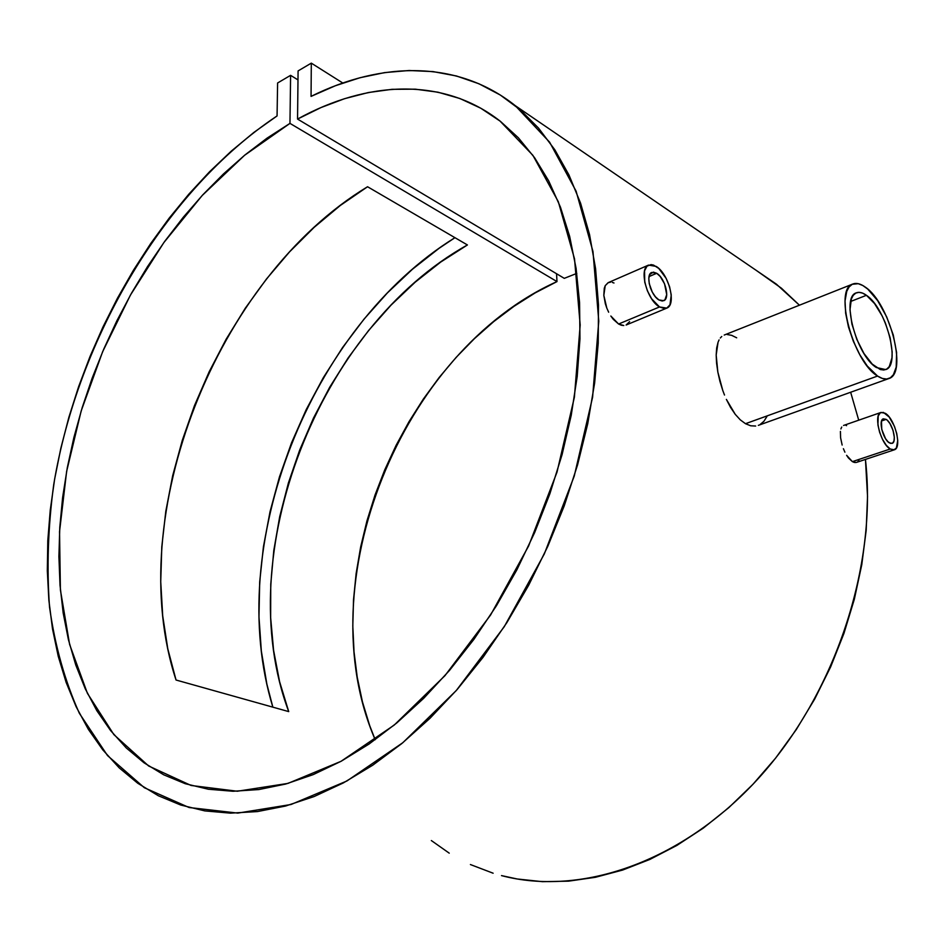 <?xml version="1.0" encoding="UTF-8"?>
<svg xmlns="http://www.w3.org/2000/svg" width="945" height="945" viewBox="0 0 945 945"><rect width="100%" height="100%" fill="white"/><g stroke="black" fill="none" stroke-linecap="round" stroke-linejoin="round"><path stroke-width="1.42" d="M656.704 273.282C665.02 278.007 670.3 298.514 663.744 300.711L658.925 299.931C650.597 295.348 645.199 274.641 651.743 272.443L656.704 273.282L649.05 276.566L656.704 273.282L660.177 276.436L664.548 283.831L666.721 294.604L664.89 299.919L662.256 301.03L658.925 299.931L655.417 296.789L652.263 292.064L649.239 283.654L648.813 278.432L649.77 274.463L653.385 272.113L656.704 273.282M659.515 306.948C646.817 300.037 638.572 268.427 648.53 265.096L656.125 266.384C668.765 273.648 676.774 304.751 666.792 308.117L659.515 306.948L618.597 324.017L659.515 306.948L664.571 308.59L666.745 308.141L669.97 304.822L671.245 294.994L669.568 286.666L666.119 278.326L658.795 268.451L653.527 265.084L651.07 264.6L647.006 266.147L644.561 270.825L644.726 282.118L647.384 290.788L651.637 298.809L659.515 306.948M613.281 319.339L618.597 324.017L610.836 316.02L613.281 319.339M608.651 312.216L606.796 308.058L608.651 312.216M605.343 303.77L606.796 308.058L603.82 295.36L605.343 303.77M604.268 288.308L603.82 295.36L605.225 285.662L604.268 288.308M610.624 282.177L608.131 282.673L605.225 285.662L608.344 282.579M886.126 419.379C892.505 422.911 897.301 442.13 892.104 443.37L889.375 442.851C882.984 439.425 878.129 420.029 883.327 418.824L886.126 419.379L881.579 420.95L886.126 419.379L887.414 420.395L889.954 423.596L893.025 430.318L894.324 437.287L893.97 440.925L892.659 443.063L890.603 443.394L888.087 441.847L885.524 438.634L881.744 429.408L881.496 421.186L882.831 419.072L886.126 419.379M890.225 449.017C880.504 443.843 873.074 414.264 880.988 412.433L885.288 413.296C894.974 418.729 902.262 447.895 894.348 449.796L890.225 449.017L852.39 461.632L890.225 449.017L893.769 449.95L896.38 448.001L897.738 440.512L896.758 433.59L894.431 426.289L889.186 417.029L883.433 412.422L880.268 412.811L878.224 416.001L877.917 424.896L879.606 432.255L882.559 439.437L886.292 445.331L890.225 449.017M848.48 458.018L852.39 461.632L846.614 455.313L848.48 458.018M844.901 452.171L843.401 448.698L844.901 452.171M842.149 445.036L840.589 437.736L842.149 445.036M840.424 431.428L840.589 437.736L840.424 431.428M841.711 427.057L840.885 428.959L841.711 427.057M877.551 376.051C853.075 361.817 833.667 289.04 852.685 284.079C856.264 282.638 860.482 283.654 865.313 287.126C889.552 303.002 908.003 373.169 888.961 378.52C885.725 379.736 881.921 378.91 877.551 376.051L745.499 423.703L877.551 376.051L882.37 378.461L886.717 379.028L890.438 377.752L893.403 374.704L896.203 367.132L896.604 352.556L893.249 334.92L886.634 316.799L877.728 300.746L867.793 289.123L862.88 285.555L858.249 283.689L852.236 284.291L849.071 286.961L846.744 291.367L845.043 300.888L845.633 313.138L848.492 327.064L853.382 341.381L859.844 354.788L867.286 366.046L877.551 376.051M740.289 419.852L745.499 423.703L740.289 419.852L735.245 414.335L740.289 419.852M730.556 407.413L735.245 414.335L726.374 399.392L730.556 407.413M724.508 395.045L722.795 390.545L724.508 395.045M719.925 381.331L722.795 390.545L717.834 372.058L719.925 381.331M716.57 363.175L717.834 372.058L716.18 355.048L716.57 363.175M716.676 347.961L716.18 355.048L718.058 342.232L716.676 347.961M719.074 339.905L718.058 342.232L719.074 339.905M721.744 336.503L720.314 337.991L721.744 336.503M852.685 284.079L724.224 335.05M866.435 295.301C886.15 308.07 901.211 365.266 885.748 369.589L876.381 367.534C856.513 355.84 840.814 296.919 856.264 292.867C859.159 291.71 862.549 292.525 866.435 295.301L850.677 301.455L866.435 295.301L874.562 303.581L882.146 315.913L885.382 323.048L890.166 337.932L892.151 351.859L891.974 357.812L889.292 366.565L886.871 369.011L883.835 370.015L880.291 369.53L872.247 364.12L863.99 353.536L856.82 339.409L851.894 323.981L849.992 309.724L851.398 298.88L853.264 295.277L855.827 293.068L858.958 292.348L862.537 293.104L866.435 295.301M311.059 96.39C381.52 61.283 457.888 59.937 515.285 105.675L549.612 142.175L576.107 191.185L592.976 251.524L598.776 321.158L592.598 397.219L574.229 476.15L544.308 553.971L504.276 626.665L456.258 690.559L402.853 742.687L346.874 781.007L291.036 804.502L237.774 813.102L189.071 807.514L144.349 787.728L107.541 755.598L79.356 713.298C64.815 680.872 54.869 645.4 49.506 606.867C46.671 567.213 48.077 526.459 53.723 484.596C78.022 337.826 165.221 190.488 277.062 115.928L253.803 132.477L231.265 151.141L209.566 171.754L188.835 194.15L169.155 218.153L150.657 243.597L133.399 270.305L117.487 298.136L103.005 326.899L90.035 356.454L78.636 386.623L68.89 417.241L60.87 448.131L54.633 479.115L50.262 510.016L47.793 540.646L47.321 570.804L48.868 600.276L52.495 628.838L58.236 656.279L66.115 682.349L76.167 706.813L88.393 729.398L102.757 749.846L119.247 767.907L137.805 783.287L158.335 795.749L180.731 805.034L204.829 810.904L230.462 813.149L257.406 811.578L285.414 806.073L314.189 796.517L343.389 782.897L372.684 765.237L401.696 743.644L430.022 718.271L457.262 689.401L483.037 657.33L506.957 622.471L528.657 585.274L547.84 546.234L564.212 505.918L577.572 464.893L587.743 423.714L594.641 382.961L598.22 343.189L598.492 304.892L595.563 268.545L589.538 234.549L580.596 203.246L568.949 174.931L554.845 149.818L538.508 128.071L520.234 109.797L500.295 95.02L478.938 83.762L456.447 75.978L433.082 71.596L409.067 70.509L384.662 72.6L360.057 77.714L335.463 85.7L311.059 96.39L311.307 63.138L342.799 83.018L311.307 63.138L298.088 70.922L297.545 119.07C366.849 80.75 443.075 76.675 499.94 120.972L532.897 155.334L558.318 201.71L574.536 258.918L580.183 324.997L574.395 397.207L557.007 472.134L528.609 546.009L490.597 615.006L444.977 675.64L394.242 725.051L341.027 761.316L287.953 783.405L237.337 791.237L191.091 785.472L148.637 765.982L113.849 734.584L87.424 693.358L69.611 644.443L60.397 589.893L59.535 531.633L66.622 471.449L81.175 410.957L102.639 351.705L130.41 295.112L163.839 242.593L202.159 195.532L244.531 155.323L289.961 123.382L556.995 281.586C401.389 351.386 307.314 583.089 375.189 739.722L369.66 725.524L362.443 701.851L357.234 677.246L354.032 651.896L352.804 626.015L353.513 599.803L356.147 573.426L360.636 547.072L366.932 520.931L374.988 495.156L384.721 469.913L396.085 445.367L408.996 421.694L423.372 399.026L439.13 377.527L456.175 357.352L474.414 338.653L493.739 321.583L514.033 306.286L535.165 292.903L556.995 281.586L289.961 123.382L290.599 75.34L297.982 79.9L290.599 75.34L277.606 82.983L277.062 115.928L277.606 82.983L290.599 75.34L289.961 123.382L267.14 138.076L244.932 154.98L223.481 173.927L202.903 194.717L183.318 217.208L164.832 241.211L147.538 266.573L131.544 293.104L116.932 320.65L103.785 349.036L92.173 378.094L82.18 407.649L73.875 437.523L67.331 467.539L62.618 497.519L59.795 527.251L58.909 556.546L60.019 585.179L63.173 612.962L68.406 639.635L75.754 664.973L85.227 688.728L96.815 710.652L110.518 730.473L126.276 747.956L144.053 762.816L163.745 774.817L185.232 783.7L208.373 789.24L232.978 791.26L258.835 789.559L285.685 784.043L313.232 774.605L341.18 761.233L369.152 743.975L396.805 722.925L423.738 698.284L449.584 670.312L473.953 639.304L496.491 605.686L516.844 569.882L534.728 532.401L549.872 493.774L562.098 454.557L571.229 415.292L577.194 376.547L579.958 338.818L579.568 302.601L576.084 268.356L569.67 236.439L560.468 207.191L548.691 180.885L534.587 157.709L518.392 137.816L500.366 121.303L480.781 108.214L459.896 98.516L437.96 92.197L415.245 89.173L391.962 89.326L368.349 92.539L344.618 98.67L320.957 107.576L297.545 119.07L564.283 278.35L297.545 119.07L298.088 70.922L311.307 63.138L311.059 96.39M501.5 875.602C580.289 896.451 681.688 862.726 758.611 778.184C835.392 693.713 877.468 565.783 865.443 459.412L867.534 496.397L866.187 530.251L861.781 564.673L854.339 599.224L843.932 633.433L830.655 666.863L814.696 699.064L796.257 729.611L775.597 758.126L753 784.244L728.796 807.656L703.304 828.115L676.88 845.421L649.865 859.43L622.59 870.073L595.385 877.303L568.571 881.153L542.418 881.673L517.198 878.98L501.5 875.602M858.721 420.182L850.654 392.246L858.721 420.182M799.435 305.211L776.4 284.161L756.343 270.447L781.385 288.178L799.435 305.211M272.857 707.167C223.386 545.867 310.362 327.301 454.935 237.679L439.059 248.322L412.469 269.219L387.391 292.915L364.049 319.091L342.622 347.453L323.296 377.716L306.239 409.563L291.58 442.709L279.472 476.847L270.046 511.647L263.419 546.812L259.686 581.99L258.965 616.837L261.328 650.987L266.856 684.05L272.857 707.167M612.313 282.425L613.99 283.004M621.278 325.21L618.597 324.017L623.806 325.541L621.278 325.21M629.618 321.631L626.11 325.033L666.568 308.212M727.213 334.53L731.678 335.345L736.675 337.802M750.708 425.793L745.499 423.703L750.708 425.793L755.657 426.041L750.708 425.793M758.362 425.344L888.572 378.65M766.986 416.391L763.997 421.198L760.17 424.47M845.976 425.427L846.59 425.64M854.315 462.436L852.39 461.632L856.075 462.495L854.315 462.436M856.702 462.329L894.194 449.844M858.934 460.475L857.647 461.833M576.804 273.388L564.283 278.35L576.804 273.388M467.421 244.956L367.546 186.744C217.043 277.747 121.964 515.935 176.042 680.022L288.733 711.609C229.718 554.597 319.197 327.442 467.421 244.956L440.654 262.096L415.115 282.248L391.041 305.117L368.668 330.419L348.173 357.871L329.746 387.143L313.539 417.962L299.707 450.009L288.39 482.989L279.72 516.572L273.802 550.439L270.754 584.246L270.648 617.652L273.577 650.266L279.602 681.723L288.733 711.609L176.042 680.022L167.785 648.778L162.705 615.868L160.733 581.707L161.796 546.718L165.812 511.257L172.675 475.701L182.267 440.394L194.457 405.665L209.128 371.846L226.127 339.243L245.31 308.188L266.502 278.964L289.524 251.902L314.189 227.308L340.271 205.49L367.546 186.744L467.421 244.956M556.546 273.731L556.995 281.586L556.546 273.731M431.345 840.554L449.229 853.158M470.409 864.545L493.125 873.215M651.967 291.485L650.231 287.339L651.967 291.485M648.53 265.096L608.131 282.673M880.976 412.445L843.566 425.451M515.285 105.675L776.4 284.161"/></g></svg>
